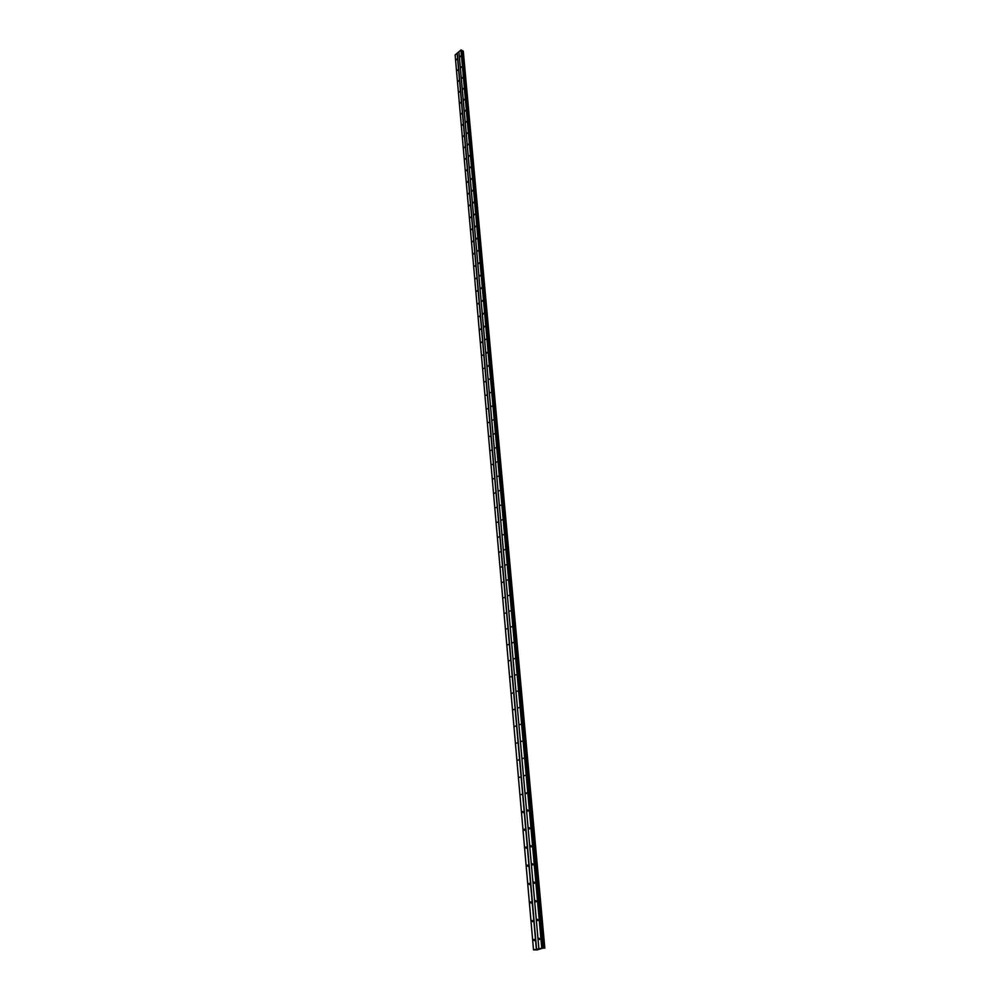 <?xml version="1.0" encoding="UTF-8"?>
<svg xmlns="http://www.w3.org/2000/svg" width="1000" height="1000" viewBox="0 0 1000 1000"><rect width="100%" height="100%" fill="white"/><g stroke="black" fill="none" stroke-linecap="round" stroke-linejoin="round"><path stroke-width="1.5" d="M457.062 58.987L456.587 59.75L457.062 58.987M458.013 69.662L457.525 70.425L458.013 69.662M458.963 80.425L458.475 81.188L458.963 80.425M459.913 91.287L459.438 92.05L459.913 91.287M460.887 102.225L460.4 102.987L460.887 102.225M461.85 113.263L461.375 114.025L461.85 113.263M462.837 124.388L462.362 125.15L462.837 124.388M463.825 135.6L463.35 136.363L463.825 135.6M464.825 146.912L464.35 147.675L464.825 146.912M465.825 158.325L465.363 159.088L465.825 158.325M466.838 169.825L466.375 170.588L466.838 169.825M467.863 181.425L467.4 182.2L467.863 181.425M468.9 193.125L468.438 193.9L468.9 193.125M469.938 204.925L469.475 205.7L469.938 204.925M470.988 216.838L470.525 217.6L470.988 216.838M472.05 228.837L471.587 229.613L472.05 228.837M473.113 240.95L472.663 241.713L473.113 240.95M474.188 253.162L473.738 253.938L474.188 253.162M475.275 265.487L474.825 266.25L475.275 265.487M476.375 277.913L475.925 278.688L476.375 277.913M477.488 290.45L477.038 291.225L477.488 290.45M478.6 303.113L478.162 303.875L478.6 303.113M479.725 315.875L479.288 316.637L479.725 315.875M480.863 328.75L480.425 329.525L480.863 328.75M482 341.75L481.575 342.512L482 341.75M483.162 354.85L482.413 355.325L483.162 354.85M484.325 368.088L483.575 368.55L484.325 368.088M485.5 381.438L484.75 381.887L485.5 381.438M486.7 394.913L485.938 395.363L486.7 394.913M487.887 408.512L487.125 408.95L487.887 408.512M489.1 422.225L488.338 422.675L489.1 422.225M490.325 436.075L489.55 436.512L490.325 436.075M491.562 450.062L490.775 450.487L491.562 450.062M492.8 464.162L492.025 464.6L492.8 464.162M494.062 478.413L493.275 478.837L494.062 478.413M495.325 492.788L494.538 493.2L495.325 492.788M496.613 507.3L495.812 507.713L496.613 507.3M497.9 521.95L497.1 522.362L497.9 521.95M499.2 536.75L498.4 537.15L499.2 536.75M500.525 551.688L499.712 552.075L500.525 551.688M501.85 566.763L501.037 567.15L501.85 566.763M503.188 581.987L502.375 582.375L503.188 581.987M504.55 597.362L503.725 597.737L504.55 597.362M505.925 612.9L505.087 613.263L505.925 612.9M507.3 628.575L506.475 628.938L507.3 628.575M508.7 644.412L507.863 644.762L508.7 644.412M510.112 660.4L509.263 660.75L510.112 660.4M511.538 676.562L510.688 676.9L511.538 676.562M512.975 692.875L512.125 693.213L512.975 692.875M514.425 709.362L513.575 709.688L514.425 709.362M515.9 726.012L515.037 726.325L515.9 726.012M517.375 742.825L516.512 743.138L517.375 742.825M518.875 759.825L518 760.125L518.875 759.825M520.388 776.988L519.513 777.288L520.388 776.988M521.925 794.338L521.038 794.625L521.925 794.338M523.462 811.875L523.175 812.625L522.575 812.15L522.863 811.4L523.462 811.875M525.025 829.587L524.75 830.337L524.138 829.85L524.412 829.1L525.025 829.587M526.613 847.487L526.325 848.225L525.712 847.738L525.988 846.988L526.613 847.487M528.2 865.575L527.925 866.325L527.3 865.825L527.575 865.075L528.2 865.575M529.812 883.85L529.55 884.6L528.9 884.1L529.175 883.35L529.812 883.85M531.45 902.337L531.175 903.075L530.525 902.562L530.788 901.812L531.45 902.337M533.088 921.012L532.837 921.75L532.163 921.225L532.425 920.487L533.088 921.012M534.763 939.887L534.5 940.638L533.825 940.1L534.087 939.362L534.763 939.887M460.6 56.037L460.112 56.8L460.6 56.037M461.562 66.725L461.075 67.487L461.562 66.725M462.525 77.513L462.038 78.275L462.525 77.513M463.5 88.375L463.025 89.138L463.5 88.375M464.487 99.338L464 100.1L464.487 99.338M465.475 110.388L465 111.15L465.475 110.388M466.475 121.525L466 122.287L466.475 121.525M467.488 132.762L467 133.525L467.488 132.762M468.5 144.088L468.025 144.85L468.5 144.088M469.525 155.512L469.05 156.275L469.525 155.512M470.55 167.025L470.087 167.8L470.55 167.025M471.6 178.65L471.125 179.412L471.6 178.65M472.65 190.362L472.175 191.137L472.65 190.362M473.7 202.188L473.237 202.963L473.7 202.188M474.775 214.112L474.312 214.875L474.775 214.112M475.85 226.137L475.387 226.9L475.85 226.137M476.938 238.263L476.488 239.037L476.938 238.263M478.038 250.5L477.575 251.262L478.038 250.5M479.137 262.838L478.688 263.612L479.137 262.838M480.262 275.287L479.812 276.062L480.262 275.287M481.388 287.85L480.938 288.625L481.388 287.85M482.525 300.525L482.075 301.3L482.525 300.525M483.663 313.312L483.225 314.075L483.663 313.312M484.825 326.213L484.387 326.987L484.825 326.213M485.988 339.225L485.238 339.7L485.988 339.225M487.163 352.362L486.737 353.137L487.163 352.362M488.35 365.613L487.925 366.388L488.35 365.613M489.55 378.988L488.787 379.45L489.55 378.988M490.763 392.488L490 392.95L490.763 392.488M491.987 406.112L491.213 406.562L491.987 406.112M493.212 419.862L492.45 420.3L493.212 419.862M494.462 433.738L493.688 434.175L494.462 433.738M495.712 447.75L494.938 448.175L495.712 447.75M496.987 461.887L496.2 462.312L496.987 461.887M498.263 476.15L497.475 476.575L498.263 476.15M499.55 490.562L498.762 490.975L499.55 490.562M500.863 505.1L500.062 505.513L500.863 505.1M502.175 519.788L501.375 520.2L502.175 519.788M503.5 534.612L502.7 535.013L503.5 534.612M504.85 549.575L504.038 549.975L504.85 549.575M506.2 564.7L505.387 565.087L506.2 564.7M507.575 579.95L506.75 580.337L507.575 579.95M508.95 595.363L508.125 595.737L508.95 595.363M510.35 610.925L509.513 611.3L510.35 610.925M511.75 626.65L510.913 627.013L511.75 626.65M513.175 642.513L512.337 642.875L513.175 642.513M514.612 658.55L513.763 658.9L514.612 658.55M516.062 674.737L515.212 675.088L516.062 674.737M517.537 691.1L516.675 691.438L517.537 691.1M519.012 707.625L518.15 707.95L519.012 707.625M520.513 724.312L519.637 724.638L520.513 724.312M522.025 741.175L521.15 741.488L522.025 741.175M523.55 758.213L522.675 758.512L523.55 758.213M525.087 775.425L524.212 775.725L525.087 775.425M526.65 792.812L526.362 793.575L525.763 793.1L526.65 792.812M528.225 810.387L527.938 811.15L527.337 810.675L527.625 809.912L528.225 810.387M529.812 828.15L529.538 828.9L528.913 828.425L529.2 827.675L529.812 828.15M531.425 846.1L531.15 846.85L530.525 846.363L530.8 845.612L531.425 846.1M533.05 864.237L532.775 864.987L532.137 864.488L532.413 863.737L533.05 864.237M534.7 882.575L534.425 883.325L533.775 882.812L534.05 882.062L534.7 882.575M536.362 901.1L536.087 901.85L535.438 901.338L535.7 900.588L536.362 901.1M538.038 919.837L537.775 920.575L537.112 920.05L537.362 919.312L538.038 919.837M539.738 938.763L539.475 939.513L538.8 938.975L539.05 938.238L539.738 938.763M539.087 948.988L540.05 948.925M538.425 949.112L539.312 949.062M536.575 949.225L542.9 948.138L461.863 50.712L460.95 50.038L455.125 54.913L533.513 949.862L536.575 949.225L457.3 53.2M542.9 948.15L536.975 949.925L533.513 949.862M458.925 51.737L538.875 948.688L458.925 51.837M544.763 948.088L463.275 51.062L544.738 948.088L463.275 51.062L461.863 50.763M544.825 948.162L463.3 51.337M536.362 949.237L457.137 53.225M544.25 948.088L462.887 50.888M543.688 948.138L462.463 50.938M543.387 948.162L462.238 50.95M542.962 948.162L461.912 50.838M542.712 948.025L461.688 50.188M542.263 948.012L461.325 50M541.75 948.062L460.95 50.038M544.375 948.075L462.975 50.875M543.538 948.15L462.35 50.938M543.175 948.175L462.075 50.925M542.863 948.05L461.8 50.338"/></g></svg>
